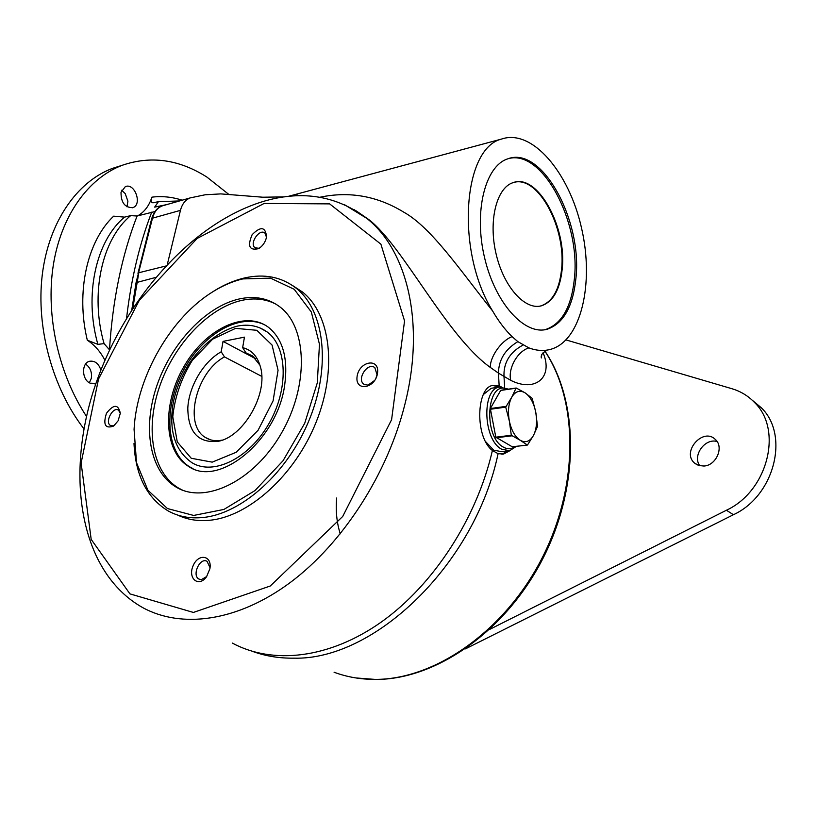 <?xml version="1.0" encoding="UTF-8"?>
<svg xmlns="http://www.w3.org/2000/svg" width="817" height="817" viewBox="0 0 817 817"><rect width="100%" height="100%" fill="white"/><g stroke="black" fill="none" stroke-linecap="round" stroke-linejoin="round"><path stroke-width="1.23" d="M465.455 648.872L733.431 514.72C774.526 495.868 789.763 435.032 761.311 407.765L752.14 400.126M717.071 441.527C704.867 437.82 692.091 455.855 699.852 465.802M489.792 629.335L726.415 510.247C767.725 491.18 783.146 429.926 754.612 402.567C748.28 395.949 740.723 391.333 731.93 388.718L566.079 339.943M703.999 466.037C716.305 465.424 724.189 447.052 715.416 439.526C703.233 426.903 681.153 451.893 694.521 463.065L698.841 465.527L703.999 466.037M508.511 389.147L499.258 387.084C481.387 389.515 483.286 440.434 501.771 449.258L509.655 450.708L516.405 446.348M483.266 394.621L491.283 388.269L493.039 388.004M507.857 450.913L501.638 451.638L493.734 450.198L485.206 441.211M516.089 388.106L500.892 390.26L516.221 388.014L525.025 392.803C530.172 396.368 533.726 402.74 535.707 411.901C537.372 421.174 536.626 429.027 533.47 435.471C530.029 441.466 525.658 443.1 520.368 440.363L511.309 435.267L509.359 421.102L505.723 407.142L511.789 397.123L516.038 388.187L500.688 390.434L490.333 408.541L495.817 437.177L512.218 446.776M276.177 304.281C265.923 298.94 254.485 297.633 241.863 300.36C208.447 307.774 174.082 344.345 159.581 386.553C144.987 428.711 152.146 472.594 178.831 488.239L182.548 490.159M239.35 298.93C254.894 295.591 268.436 298.266 279.976 306.947C307.233 327.382 309.163 385.471 281.426 433.204C254.005 481.162 205.016 504.722 176.135 487.106C149.46 471.46 142.342 427.526 156.987 385.307C171.529 343.028 205.925 306.385 239.35 298.93M507.99 450.913L501.852 454.221M492.6 385.461L499.361 387.054M336.665 498.002C335.552 510.829 336.757 522.788 340.28 533.869M242.649 347.654C251.616 349.86 257.569 356.375 260.511 367.201C268.354 393.825 243.252 437.361 217.751 441.384C198.123 443.151 188.145 432.081 187.798 408.173C188.829 386.38 203.494 361.594 221.203 351.78L223.041 341.383L244.457 337.145L242.649 347.654L245.927 352.852L252.586 355.987L259.959 365.219M514.046 182.365C538.444 175.461 566.375 228.566 561.555 269.487C559.359 289.678 552.506 301.81 540.977 305.875L539.843 306.14M562.167 269.365C559.982 289.555 553.129 301.687 541.61 305.752C525.239 310.674 503.783 287.155 496.113 254.005C488.219 220.937 496.501 187.787 513.005 182.671C537.535 173 567.172 227.3 562.167 269.365M120.313 413.228L118.138 420.755L113.634 426.065C105.26 428.966 102.871 424.717 106.465 413.3C113.645 404.047 118.261 404.027 120.313 413.228L118.455 410.134C112.909 406.274 104.515 422.379 110.469 425.473L112.807 425.871L114.788 425.116M210.04 567.744L207.069 561.33C199.889 556.969 191.464 575.679 199.072 579.12L201.401 579.59L206.67 576.567M209.898 568.755L206.558 576.731C198.715 587.791 187.512 578.507 193.078 565.854C198.245 553.027 212.349 555.294 209.898 568.755M375.912 378.322L377.005 374.625L374.84 367.681C367.967 361.676 356.386 379.057 363.82 384.194L367.997 385.154L374.768 380.344M377.536 373.063C375.452 388.739 354.741 391.956 357.1 376.443C359.133 361.063 379.701 357.458 377.536 373.063M266.495 237.226L264.922 233.09C259.622 228.157 249.093 243.476 254.894 247.653L258.499 248.297L260.072 247.694M266.546 236.981L266.475 237.369C265.29 242.261 262.717 246.009 258.734 248.603C249.44 250.839 247.234 246.203 252.147 234.663C260.786 226.013 265.586 226.779 266.546 236.981M508.705 158.549C542.743 149.378 580.785 222.52 574.392 278.668C571.451 306.916 561.871 323.859 545.644 329.506L544.398 329.802M575.914 278.362C572.993 306.63 563.424 323.593 547.216 329.231C524.861 335.777 495.265 303.618 484.563 257.672C473.584 211.817 485.084 166.055 507.633 158.896C541.906 145.324 582.592 220.457 575.914 278.362M259.847 327.842L267.128 331.957C287.492 346.694 288.942 389.209 268.773 423.89C248.848 458.766 212.971 475.984 191.821 462.616C175.686 451.178 169.303 432.52 172.642 406.631C174.501 393.304 179.852 379.17 188.717 364.249C201.881 344.774 219.313 330.916 237.236 326.146C248.45 323.849 258.417 325.789 267.128 331.957M193.057 468.652L189.82 466.936C165.585 452.393 163.42 407.407 183.243 370.765C202.708 333.928 240.535 311.971 265.321 325.217M284.714 384.848C277.535 440.067 218.895 488.106 188.492 466.354C163.4 451.321 162.175 403.802 183.886 366.639C205.179 329.19 245.12 309.551 268.579 327.403C282.856 339.055 288.227 358.203 284.714 384.848M527.302 444.999L520.368 440.363C515.098 436.952 511.432 430.539 509.359 421.102C507.653 411.533 508.47 403.537 511.789 397.123C515.384 391.261 519.796 389.821 525.025 392.803L532.173 398.318L535.707 411.901L537.525 426.413L533.47 435.471L527.465 445.04L511.891 446.817M507.367 389.311C486.748 378.945 482.612 436.799 503.578 447.226C507.817 449.524 511.738 449.279 515.343 446.47M319.815 197.265C349.319 191.015 377.301 195.978 403.761 212.154C431.703 227.606 461.564 272.265 492.549 310.879C498.554 321.224 505.059 329.802 512.075 336.635L517.855 341.639C505.172 349.298 498.697 359.786 498.452 373.124L490.384 367.476C446.429 336.093 403.098 246.08 368.967 219.691L356.294 210.929M512.075 336.635C500.77 340.893 489.679 357.723 490.384 367.476M543.08 352.791C553.63 377.372 535.247 392.691 510.748 380.354L498.452 373.124L499.156 385.941L492.528 385.481C476.444 387.677 474.646 437.064 492.396 450.494L498.084 453.701L503.701 453.997L510.094 450.596M517.855 341.639L528.875 347.889C516.855 351.514 507.817 369.355 510.748 380.354M522.982 345.08C509.726 352.29 503.395 362.809 503.997 376.627L504.661 387.278M528.875 347.889C536.064 350.585 542.917 351.167 549.433 349.625L550.28 349.421C581.03 341.475 594.459 283.601 581.541 228.086C569.153 172.438 532.03 128.3 501.383 139.115C462.575 148.52 455.712 251.697 492.549 310.879M210.01 293.589L214.83 290.474C224.634 284.469 234.489 280.313 244.395 277.984C264.279 273.47 281.579 276.902 296.295 288.289C324.186 310.337 331.253 365.26 309.714 418.712C288.37 472.206 241.873 514.077 202.534 517.549C189.636 518.724 178.126 516.487 168.006 510.85C146.825 497.798 135.489 475.351 133.998 443.508M242.853 278.914L270.509 278.127L294.243 289.32L311.318 311.992L319.467 344.253L317.302 382.816L304.721 423.277L283.06 460.727L254.975 490.588L223.94 509.43L193.66 515.445L167.465 508.562L147.887 490.2L136.541 462.79L134.07 429.395C136.643 376.637 171.1 316.843 213.707 291.23C223.378 285.307 233.09 281.201 242.853 278.914M179.577 200.941L158.427 201.666L154.658 207.12L166.648 204.628M154.924 211.552L137.082 216.015C121.784 255.609 112.593 300.207 109.488 349.799L104.065 343.62L97.877 344.365L87.307 340.209C94.568 344.958 100.43 351.627 104.893 360.236M126.584 318.048C131.108 279.2 139.482 243.905 151.707 212.165M158.427 201.666L152.912 202.82C151.063 202.442 150.726 200.553 151.891 197.163C149.113 205.874 144.354 212.103 137.613 215.872M87.307 340.209C75.654 292.067 87.205 241.076 113.665 216.158L124.541 217.128L130.679 215.627L137.082 216.015M130.679 215.627C101.962 239.167 89.747 293.844 104.065 343.62M121.018 192.271L125.358 186.582C134.846 182.579 142.607 204.74 132.783 207.651C124.889 207.722 120.967 202.596 121.018 192.271M95.946 383.398L90.187 383.183C81.7 379.834 81.271 362.942 89.604 361.267C94.905 360.552 98.663 363.473 100.869 370.05M86.51 416.425C58.599 374.186 45.558 315.515 53.238 265.596C61.04 215.668 88.338 178.126 122.213 165.289C150.818 155.455 179.056 159.376 206.905 177.075L228.484 194.15M83.957 428.864C52.543 388.238 35.907 327.637 42.259 274.91C48.683 222.163 76.839 181.813 112.297 168.435L121.222 165.596M85.581 364.096C90.238 367.384 92.147 372.143 91.31 378.373L89.37 382.754M121.672 190.238L125.226 193.639L127.901 201.227L126.982 206.813M222.295 440.087L222.122 440.118C215.841 441.384 210.316 440.526 205.567 437.575C183.161 425.054 196.131 371.858 224.481 356.906L221.203 351.78M254.148 357.243L245.927 352.852M261.746 376.382L224.481 356.906M255.762 358.826L223.041 341.383M177.718 515.088C187.144 519.612 197.683 521.348 209.315 520.296C248.623 516.906 294.988 475.269 316.189 422.021C337.584 368.804 330.415 314.055 302.494 292.006L293.089 285.879M501.158 386.819L499.156 385.941M733.431 514.72L726.415 510.247M505.805 406.406L490.333 408.541M235.592 328.363L256.804 330.293L272.081 345.091L278.056 370.254L273.103 400.83L258.06 430.304L236.174 452.271L212.216 462.146L191.239 458.266L177.289 441.936L172.775 416.813C174.746 397.205 181.272 378.363 192.352 360.277L212.696 339.137L235.592 328.363M137.95 273.338L151.625 218.915L152.493 218.18L136.071 282.58M505.723 407.142L490.261 409.276M511.309 435.267L495.817 437.177M511.656 435.859L496.154 437.769M155.516 277.484L136.061 282.662L131.823 309.674M165.555 266.076L138.808 272.745L132.834 308.111M334.071 672.228C346.837 677.007 360.501 679.397 375.074 679.397C434.777 679.642 504.487 631.367 541.712 558.787C579.059 486.258 578.293 401.035 544.919 351.218M498.084 453.701C475.055 564.067 374.574 660.463 293.844 658.165C279.332 658.349 265.77 656.153 253.137 651.598M344.396 204.638L366.751 218.353C407.264 250.237 425.391 323.185 404.987 403.955C387.677 473.86 342.823 543.366 290.188 582.572C237.42 621.696 181.343 628.927 142.464 607.48C79.586 571.859 65.278 476.158 94.374 388.085C123.581 299.614 192.822 221.305 266.087 200.625C303.771 190.259 337.319 196.172 366.751 218.353L353.781 209.397M232.294 643.061C272.541 664.824 329.2 658.9 381.447 621.941C433.561 584.88 476.852 518.264 492.396 450.494M291.056 196.151L297.061 194.436M288.003 196.437L501.383 139.115M167.403 264.095L180.455 210.357L152.493 218.18C154.219 211.807 157.528 207.692 162.409 205.833L163.829 205.435M191.719 197.469L190.29 197.877C185.428 199.726 182.16 203.893 180.455 210.357M151.891 197.163C161.96 195.917 172.05 196.928 182.15 200.196M97.877 344.365C83.824 294.917 95.998 240.739 124.541 217.128M264.105 203.453L329.639 203.882L380.885 244.15L404.558 320.907L391.598 419.672L342.732 516.436L270.274 586.003L193.384 612.444L129.944 593.877L91.187 539.394L81.118 462.994L98.54 379.017L139.268 300.36L197.152 238.441L264.105 203.453M761.311 407.765L754.612 402.567M499.258 387.084L491.283 388.269M178.831 488.239L176.135 487.106M541.61 305.752L540.977 305.875M111.173 425.78L110.469 425.473M200.114 579.498L199.072 579.12M365.076 384.899L363.82 384.194M259.643 248.011L258.734 248.603M255.68 248.133L254.894 247.653M547.216 329.231L545.644 329.506M188.492 466.354L189.82 466.936M541.732 354.66L541.395 357.917C540.895 356.529 541.405 354.874 542.927 352.964L547.176 350.054M213.707 291.23L214.83 290.474M151.645 218.833C153.974 211.572 157.558 207.242 162.409 205.833L190.29 197.877L205.128 194.783L220.804 193.895L262.768 197.214L284.326 196.887M154.964 211.511L154.035 211.766M153.872 202.626L152.912 202.82M94.18 383.857L95.058 383.694M132.16 207.835L132.783 207.651M222.122 440.118L217.751 441.384M205.567 437.575L210.296 439.75M296.295 288.289L302.494 292.006M544.99 351.167C578.987 401.494 579.794 486.605 542.723 558.879C505.723 631.194 436.207 679.56 375.779 679.458L355.844 677.936M501.985 454.201L503.701 453.997M122.213 165.289L112.297 168.435M697.361 464.955L694.521 463.065M512.085 446.858L527.465 445.04"/></g></svg>
